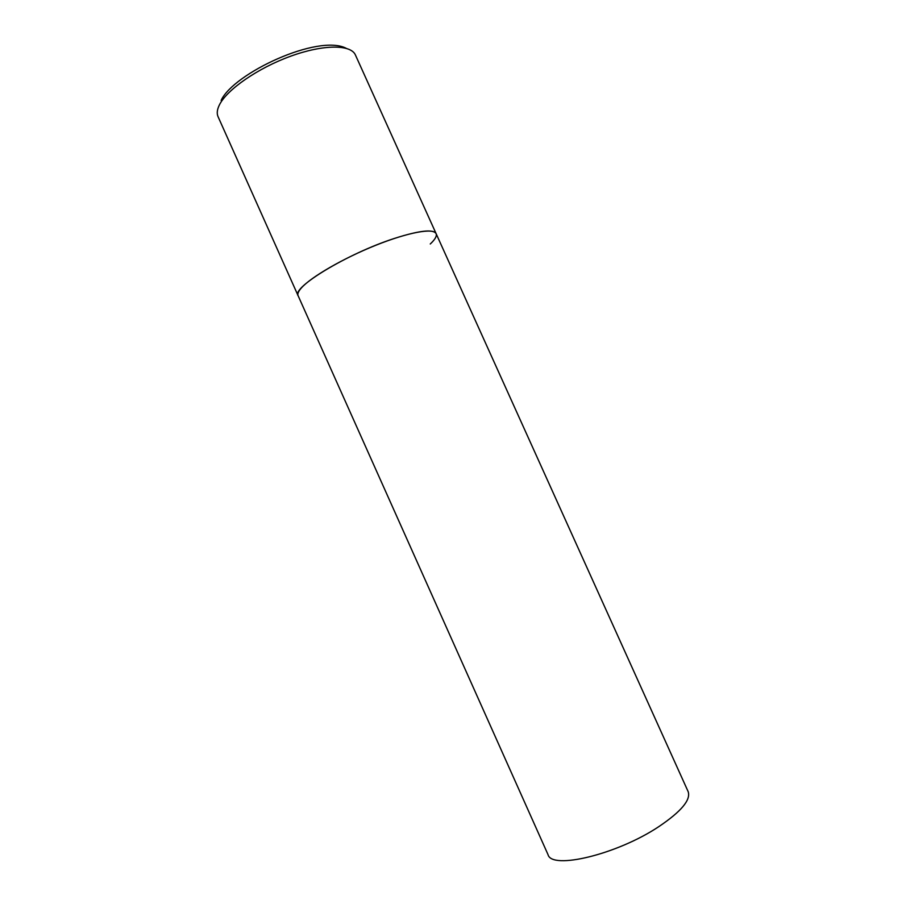 <?xml version="1.0" encoding="UTF-8"?>
<svg xmlns="http://www.w3.org/2000/svg" width="906" height="906" viewBox="0 0 906 906"><rect width="100%" height="100%" fill="white"/><g stroke="black" fill="none" stroke-linecap="round" stroke-linejoin="round"><path stroke-width="1.36" d="M436.114 233.646L688.152 791.629C690.995 799.862 681.21 811.527 658.798 826.646C617.111 854.483 551.561 870.054 548.017 854.607L218.074 116.715C216.647 113.533 217.089 109.626 219.365 104.994C226.817 89.66 257.836 68.086 290.622 56.217C323.431 44.258 350.95 44.36 355.424 54.994L436.114 233.646C433.102 228.89 419.025 230.543 393.906 238.595C347.349 253.68 291.268 287.78 298.085 295.673C297.304 293.906 298.368 291.37 301.268 288.074C310.758 277.145 343.215 258.312 375.696 245.311C408.21 232.253 433.77 227.689 436.114 233.646C437.054 236.002 435.106 239.456 430.259 243.997M221.132 100.407C233.488 73.341 317.949 33.715 346.16 48.278"/></g></svg>
